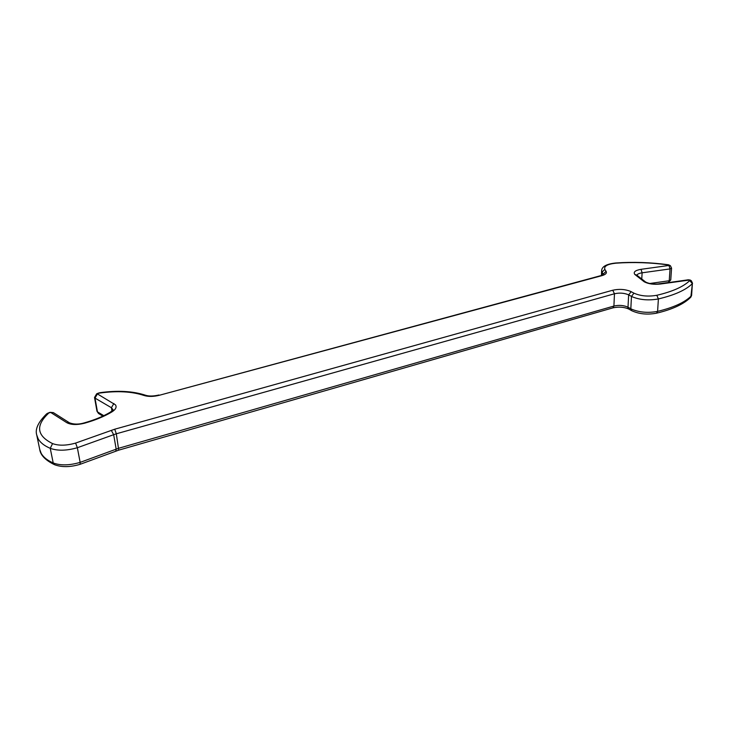 <?xml version="1.0" encoding="UTF-8"?>
<svg xmlns="http://www.w3.org/2000/svg" width="729" height="729" viewBox="0 0 729 729"><rect width="100%" height="100%" fill="white"/><g stroke="black" fill="none" stroke-linecap="round" stroke-linejoin="round"><path stroke-width="1.09" d="M691.602 295.445L692.386 283.581C685.953 289.996 674.617 295.108 658.387 298.936C648.764 300.676 640.007 299.956 632.134 296.749L628.644 294.89L628.006 307.219L631.478 309.123C639.315 312.395 648.017 313.151 657.594 311.383C673.742 307.492 685.032 302.289 691.447 295.746L690.828 297.159L692.386 283.581L689.06 279.936L690.071 279.972L660.319 284.028C653.795 284.711 648.436 283.973 644.236 281.804L634.813 274.45C633.136 272.045 635.214 270.341 641.037 269.32L668.94 265.456L668.493 264.782C650.787 262.367 633.2 261.775 615.741 262.996C606.61 263.962 601.908 266.504 601.625 270.623L603.229 274.742M657.093 284.082L668.338 282.488L669.24 280.747L670.042 268.919L668.94 265.456L670.452 265.793L668.493 264.782M669.732 265.274L668.22 264.928C650.696 262.54 633.301 261.957 616.014 263.169C607.476 264.071 603.749 266.158 604.842 269.42L606.063 271.297C607.084 273.074 605.708 274.523 601.944 275.644L159.414 395.255C153.454 396.74 148.288 396.795 143.905 395.437C131.84 391.455 117.068 390.662 99.591 393.077L96.656 393.815L98.816 392.949M53.372 412.614L49.991 412.322L53.372 412.614L69.446 422.802L66.795 422.674L50.729 412.468L47.686 413.234L49.991 412.322M47.686 413.234L46.601 413.899L48.424 413.389C35.439 425.672 36.824 435.751 52.57 443.606C58.794 445.847 66.476 445.674 75.597 443.086L114.735 429.208L612.734 290.233C619.076 288.821 625.008 289.194 630.53 291.354L633.948 293.167C640.618 296.092 648.245 296.794 656.82 295.281C672.557 291.6 683.565 286.67 689.844 280.501L691.393 280.838L690.618 280.282M631.159 291.673L628.644 294.89L628.161 294.644C623.915 292.967 619.349 292.675 614.465 293.769L612.734 290.233M113.068 409.725L111.409 407.721L94.989 398.089L97.449 411.858L103.791 415.667M96.656 393.815L94.524 397.505L94.989 398.089L97.422 393.933L115.483 404.859C116.932 407.128 115.701 409.498 111.783 411.985C104.229 416.496 95.153 420.232 84.564 423.212C76.955 425.089 71.032 424.916 66.795 422.674M113.879 403.492L111.409 407.721L111.984 411.019M628.89 309.114L628.434 308.877C623.705 306.973 618.52 306.645 612.861 307.875L613.909 306.052C618.766 304.941 623.304 305.251 627.523 306.964L628.89 309.114L631.715 310.691L630.822 308.777L631.469 296.421L633.948 293.167M39.73 449.447L41.161 453.292C43.33 457.174 47.339 460.391 53.208 462.961L50.246 448.326C44.351 445.811 40.332 442.649 38.172 438.849L36.751 435.067L39.73 449.447C40.505 455.178 45.426 460.263 54.502 464.692L53.208 462.961C60.498 465.676 69.483 465.476 80.144 462.377L77.356 447.724C66.612 450.786 57.573 450.987 50.246 448.326L52.57 443.606M115.765 451.187L116.175 449.155L118.791 448.235L613.909 306.052L614.465 293.769L116.312 433.791L118.727 450.148L80.081 464.318L80.144 462.377L116.175 449.155L113.669 434.694L77.356 447.724L75.597 443.086M601.899 275.316L602.026 272.117L604.842 269.42M668.338 282.488L670.753 279.945L671.564 268.135L670.042 268.919L642.112 272.81L641.739 279.444M649.831 283.499L669.24 280.747L670.753 279.945M690.828 297.159C683.984 304.048 672.557 309.388 656.537 313.188L657.594 311.383L658.387 298.936L656.82 295.281M114.735 429.208L116.312 433.791L113.669 434.694L111.309 430.374M603.494 274.56L603.257 274.04L606.063 271.297M641.037 269.32L642.112 272.81C639.133 273.266 637.383 274.077 636.882 275.261M644.236 281.804L645.621 282.023L636.709 275.07L634.813 274.45M601.944 275.644L603.53 274.915M645.621 282.023C649.001 283.781 653.713 284.392 659.763 283.854L660.319 284.028M159.414 395.255L601.133 275.553M143.905 395.437L145.563 395.255C132.869 391.072 117.56 390.234 99.627 392.74M98.524 413.489L96.984 411.265L98.524 413.489L102.871 416.104M111.783 411.985L110.462 412.095C103.226 416.405 94.469 420.013 84.181 422.911C78.787 424.524 73.875 424.488 69.446 422.802M601.434 275.462L601.625 270.623M671.564 268.135L670.452 265.793M659.763 283.854L688.486 279.772M158.968 394.99C153.518 396.275 149.044 396.366 145.563 395.255M692.541 283.289L691.393 280.838M94.524 397.505L96.984 411.265M656.537 313.188C647.325 314.91 639.051 314.081 631.715 310.691M113.077 409.798L110.462 412.095M118.727 450.148L612.861 307.875M80.081 464.318C70.248 467.253 61.719 467.38 54.502 464.692M46.601 413.899C38.19 422.182 34.91 429.235 36.751 435.067"/></g></svg>
